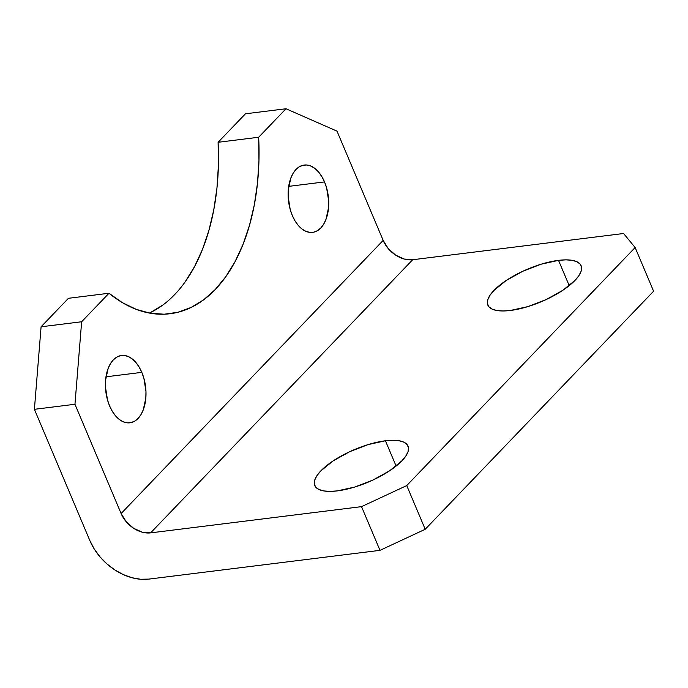 <?xml version="1.0" encoding="UTF-8"?>
<svg xmlns="http://www.w3.org/2000/svg" width="688" height="688" viewBox="0 0 688 688"><rect width="100%" height="100%" fill="white"/><g stroke="black" fill="none" stroke-linecap="round" stroke-linejoin="round"><path stroke-width="1.03" d="M141.814 372.363A33.927 20.029 -97.1 0 1 129.894 422.81A33.927 20.029 -97.1 0 1 109.598 405.937L112.316 411.329L115.558 415.862L119.187 419.379L123.057 421.727L127.039 422.828L130.969 422.63L134.693 421.142L138.073 418.433L140.98 414.597L143.293 409.781L145.839 397.982L145.968 391.455L143.912 378.391L141.814 372.363L139.088 366.971L135.854 362.43L132.225 358.921L128.346 356.565L124.365 355.472L120.443 355.67L116.711 357.149L113.331 359.867L110.433 363.703L108.111 368.519L105.565 380.309L105.436 386.837L107.491 399.9L109.598 405.937A33.927 20.029 -97.1 0 1 121.518 355.481A33.927 20.029 -97.1 0 1 141.814 372.363L105.978 376.818L141.814 372.363M324.521 181.916A33.927 20.029 -97.1 0 1 312.601 232.372A33.927 20.029 -97.1 0 1 292.305 215.49L295.032 220.882L298.265 225.423L301.894 228.932L305.773 231.28L309.755 232.381L313.676 232.183L317.4 230.704L320.78 227.986L323.687 224.15L326.009 219.334L328.554 207.544L328.683 201.016L326.628 187.953L324.521 181.916L321.795 176.524L318.561 171.983L314.932 168.474L311.053 166.126L307.08 165.025L303.15 165.223L299.426 166.702L296.046 169.42L293.14 173.256L290.818 178.072L288.281 189.871L288.152 196.398L290.198 209.462L292.305 215.49A33.927 20.029 -97.1 0 1 304.225 165.043A33.927 20.029 -97.1 0 1 324.521 181.916L288.685 186.371L324.521 181.916M558.527 260.356L569.208 285.649L558.527 260.356L541.172 264.192L522.803 271.261L506.213 280.48L493.924 290.456L490.019 295.247L487.818 299.667L487.405 303.528L488.807 306.702L491.963 309.05L496.753 310.494L502.997 310.976L510.444 310.469A50.637 17.673 157.1 0 1 487.844 305.119A50.637 17.673 157.1 0 1 508.208 279.19A50.637 17.673 157.1 0 1 558.527 260.356A50.637 17.673 157.1 0 1 581.128 265.714A50.637 17.673 157.1 0 1 560.754 291.635A50.637 17.673 157.1 0 1 510.444 310.469L527.799 306.633L546.169 299.564L562.758 290.345L575.039 280.369L578.952 275.578L581.154 271.167L581.566 267.297L580.165 264.132L577.008 261.775L572.218 260.331L565.975 259.849L558.527 260.356M385.435 440.776L396.116 466.068L385.435 440.776L368.08 444.611L349.71 451.681L333.121 460.908L320.832 470.876L316.919 475.666L314.717 480.086L314.313 483.948L315.715 487.121L318.871 489.469L323.661 490.914L329.896 491.395L337.352 490.888A50.637 17.673 157.1 0 1 314.751 485.539A50.637 17.673 157.1 0 1 335.116 459.61A50.637 17.673 157.1 0 1 385.435 440.776A50.637 17.673 157.1 0 1 408.036 446.134A50.637 17.673 157.1 0 1 387.662 472.063A50.637 17.673 157.1 0 1 337.352 490.888L354.698 487.052L373.068 479.983L389.666 470.764L401.947 460.788L405.86 455.998L408.061 451.586L408.474 447.716L407.072 444.551L403.916 442.195L399.126 440.75L392.882 440.277L385.435 440.776M149.339 313.066A187.342 110.596 82.9 0 0 218.105 142.287L258.662 137.247A187.342 110.596 -97.1 0 1 170.022 313.745A187.342 110.596 -97.1 0 1 108.988 293.251L68.43 298.3L108.988 293.251L81.648 321.752L41.091 326.791L68.43 298.3L41.091 326.791L34.4 409.317L74.958 404.269L121.114 513.54L383.164 240.404L337 131.133L286.002 108.756L337 131.133L383.164 240.404L121.114 513.54L74.958 404.269L81.648 321.752L108.988 293.251L122.438 302.677L136.276 309.368L150.276 313.238L164.217 314.21L177.9 312.275L191.092 307.459L203.596 299.848L215.215 289.553L225.767 276.739L235.09 261.595L243.036 244.369L249.486 225.329L254.336 204.766L257.51 182.999L258.963 160.381L258.662 137.247L286.002 108.756L245.444 113.795L286.002 108.756L258.662 137.247L218.105 142.287L245.444 113.795L218.105 142.287L218.406 165.421L216.952 188.048L213.779 209.814L208.928 230.377L202.478 249.417L194.532 266.643L185.21 281.779M163.039 304.896L150.534 312.507M34.4 409.317L89.793 540.441L34.4 409.317L41.091 326.791L81.648 321.752L74.958 404.269L34.4 409.317M379.991 550.348L425.21 529.278L653.6 291.222L425.21 529.278L406.746 485.573L635.136 247.517L653.6 291.222L635.136 247.517L406.746 485.573L361.527 506.643L150.629 532.873L412.671 259.737L623.577 233.507L635.136 247.517L623.577 233.507L412.671 259.737L150.629 532.873L361.527 506.643L379.991 550.348L148.814 579.107L379.991 550.348L361.527 506.643L406.746 485.573L425.21 529.278L379.991 550.348M121.114 513.54L126.196 521.71L133.584 528.255L142.167 532.177L150.629 532.873A25.318 18.421 43.8 0 1 121.114 513.54M148.814 579.107L140.541 579.244L131.881 577.705L123.169 574.54L114.724 569.87L106.881 563.876L99.941 556.781L94.17 548.869L89.793 540.441A50.637 36.851 43.8 0 0 148.814 579.107M383.164 240.404L388.238 248.574L395.626 255.119L404.209 259.041L412.671 259.737A25.318 18.421 -136.2 0 1 383.164 240.404"/></g></svg>
